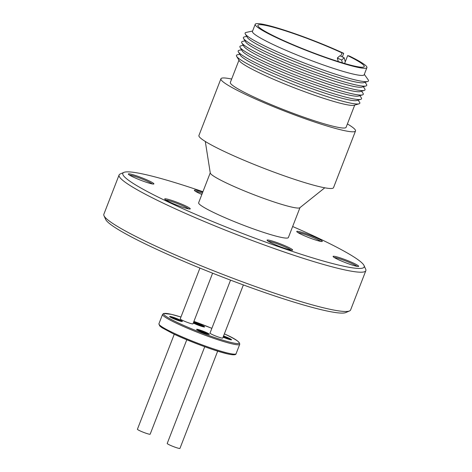 <?xml version="1.0" encoding="UTF-8"?>
<svg xmlns="http://www.w3.org/2000/svg" width="472" height="472" viewBox="0 0 472 472"><rect width="100%" height="100%" fill="white"/><g stroke="black" fill="none" stroke-linecap="round" stroke-linejoin="round"><path stroke-width="0.71" d="M199.933 268.078L180.221 318.901A6.832 0.673 21.2 0 0 184.322 321.172A6.832 0.673 21.2 0 0 191.514 323.715A6.832 0.673 21.2 0 0 192.965 323.839L212.612 273.182M230.554 280.144L210.01 333.108A6.832 0.673 21.2 0 0 212.329 334.577A6.832 0.673 21.2 0 0 218.99 337.238A6.832 0.673 21.2 0 0 222.755 338.052L243.363 284.923M223.557 335.981A6.832 0.673 -158.8 0 1 229.227 338.3A6.832 0.673 -158.8 0 1 231.487 339.822A6.832 0.673 -158.8 0 1 223.091 337.185M230.483 339.734A6.254 0.619 21.2 0 0 228.678 338.748A6.254 0.619 21.2 0 0 223.327 336.571M198.907 330.837A6.832 0.673 -158.8 0 1 196.594 329.438A6.832 0.673 -158.8 0 1 200.063 330.081A6.832 0.673 -158.8 0 1 207.013 332.831A6.832 0.673 -158.8 0 1 209.273 334.353A6.832 0.673 -158.8 0 1 205.279 333.391A6.832 0.673 -158.8 0 1 198.907 330.837M208.27 334.27A6.254 0.619 21.2 0 0 206.465 333.279A6.254 0.619 21.2 0 0 197.396 330.052M171.961 317.986A6.832 0.673 -158.8 0 1 169.649 316.588A6.832 0.673 -158.8 0 1 173.124 317.231A6.832 0.673 -158.8 0 1 180.068 319.981A6.832 0.673 -158.8 0 1 182.328 321.503A6.832 0.673 -158.8 0 1 178.333 320.541A6.832 0.673 -158.8 0 1 171.961 317.986M181.325 321.42A6.254 0.619 21.2 0 0 179.519 320.429A6.254 0.619 21.2 0 0 170.451 317.202M193.608 322.181A6.832 0.673 -158.8 0 1 202.281 325.45A6.832 0.673 -158.8 0 1 204.541 326.972A6.832 0.673 -158.8 0 1 200.547 326.01A6.832 0.673 -158.8 0 1 194.175 323.45A6.832 0.673 -158.8 0 1 193.284 323.007M203.538 326.884A6.254 0.619 21.2 0 0 201.733 325.898A6.254 0.619 21.2 0 0 193.367 322.801M173.171 333.728C188.387 341.067 213.84 350.548 226.259 353.516M204.73 346.731L167.212 443.456A6.832 0.673 21.2 0 0 169.525 444.931A6.832 0.673 21.2 0 0 176.192 447.586A6.832 0.673 21.2 0 0 179.95 448.4L217.692 351.103M174.262 334.259L137.417 429.249A6.832 0.673 21.2 0 0 141.523 431.526A6.832 0.673 21.2 0 0 148.709 434.069A6.832 0.673 21.2 0 0 150.161 434.193L186.782 339.769M149.264 180.953A13.712 1.351 -158.8 0 1 153.801 184.009A13.712 1.351 -158.8 0 1 145.777 182.08A13.712 1.351 -158.8 0 1 132.986 176.941A13.712 1.351 -158.8 0 1 128.355 174.138A13.712 1.351 -158.8 0 1 135.316 175.431A13.712 1.351 -158.8 0 1 149.264 180.953M152.326 183.944A12.75 1.257 21.2 0 0 148.35 181.702A12.75 1.257 21.2 0 0 129.487 175.082M354.018 263.364A13.712 1.351 -158.8 0 1 358.555 266.42A13.712 1.351 -158.8 0 1 350.531 264.491A13.712 1.351 -158.8 0 1 337.74 259.358A13.712 1.351 -158.8 0 1 333.108 256.55A13.712 1.351 -158.8 0 1 340.07 257.842A13.712 1.351 -158.8 0 1 354.018 263.364M357.08 266.356A12.75 1.257 21.2 0 0 353.103 264.113A12.75 1.257 21.2 0 0 334.241 257.5M287.991 247.11A13.712 1.351 -158.8 0 1 292.528 250.166A13.712 1.351 -158.8 0 1 284.504 248.237A13.712 1.351 -158.8 0 1 271.713 243.104A13.712 1.351 -158.8 0 1 267.081 240.295A13.712 1.351 -158.8 0 1 274.043 241.587A13.712 1.351 -158.8 0 1 287.991 247.11M291.053 250.101A12.75 1.257 21.2 0 0 287.07 247.859A12.75 1.257 21.2 0 0 268.214 241.245M317.668 238.413A13.712 1.351 -158.8 0 1 322.205 241.469A13.712 1.351 -158.8 0 1 314.181 239.54A13.712 1.351 -158.8 0 1 301.39 234.407A13.712 1.351 -158.8 0 1 296.758 231.599A13.712 1.351 -158.8 0 1 303.72 232.891A13.712 1.351 -158.8 0 1 317.668 238.413M320.73 241.404A12.75 1.257 21.2 0 0 316.753 239.162A12.75 1.257 21.2 0 0 297.891 232.548M185.614 205.904A13.712 1.351 -158.8 0 1 190.151 208.96A13.712 1.351 -158.8 0 1 182.127 207.031A13.712 1.351 -158.8 0 1 169.336 201.898A13.712 1.351 -158.8 0 1 164.704 199.09A13.712 1.351 -158.8 0 1 171.666 200.382A13.712 1.351 -158.8 0 1 185.614 205.904M188.676 208.895A12.75 1.257 21.2 0 0 184.694 206.653A12.75 1.257 21.2 0 0 165.837 200.04M201.845 194.482A13.712 1.351 -158.8 0 1 199.013 193.195A13.712 1.351 -158.8 0 1 194.381 190.393A13.712 1.351 -158.8 0 1 202.753 192.151M292.652 226.513A129.446 12.762 -158.8 0 1 320.329 239.068A129.446 12.762 -158.8 0 1 364.048 265.553A129.446 12.762 -158.8 0 1 298.328 253.37A129.446 12.762 -158.8 0 1 166.681 201.243A129.446 12.762 -158.8 0 1 123.87 172.398A129.446 12.762 -158.8 0 1 202.925 191.709M364.048 265.553L365.7 269.247A132.331 13.045 -158.8 0 1 365.841 270.686A132.331 13.045 -158.8 0 1 292.982 254.968A132.331 13.045 -158.8 0 1 163.926 203.497A132.331 13.045 -158.8 0 1 119.091 174.976A132.331 13.045 -158.8 0 1 120.165 174.009L123.87 172.398M365.841 270.686L350.602 309.974A132.331 13.045 -158.8 0 1 349.528 310.942A132.331 13.045 -158.8 0 1 272.096 292.357A132.331 13.045 -158.8 0 1 148.686 242.785A132.331 13.045 -158.8 0 1 103.987 215.704A132.331 13.045 -158.8 0 1 103.852 214.264L119.091 174.976M349.528 310.942L345.817 312.558A129.446 12.762 -158.8 0 1 270.078 294.375A129.446 12.762 -158.8 0 1 149.364 245.888A129.446 12.762 -158.8 0 1 105.639 219.397L103.987 215.704M220.92 78.777L198.924 135.476A72.181 7.115 21.2 0 0 223.386 151.034A72.181 7.115 21.2 0 0 293.779 179.106A72.181 7.115 21.2 0 0 333.515 187.679L355.51 130.98A72.181 7.115 -158.8 0 1 315.774 122.407A72.181 7.115 -158.8 0 1 245.375 94.335A72.181 7.115 -158.8 0 1 220.92 78.777A72.181 7.115 -158.8 0 1 231.652 79.048M347.404 123.941A72.181 7.115 -158.8 0 1 355.51 130.98M354.72 105.079L346.088 127.328A62.074 6.118 -158.8 0 1 311.915 119.953A62.074 6.118 -158.8 0 1 251.375 95.81A62.074 6.118 -158.8 0 1 230.342 82.435L238.968 60.186M358.106 100.129L359.493 102.088A66.163 6.525 -158.8 0 1 359.009 103.828L354.106 105.256A62.074 6.118 -158.8 0 1 260.143 73.195A62.074 6.118 -158.8 0 1 239.304 60.729L236.643 56.363A66.163 6.525 -158.8 0 1 237.463 54.758L239.805 54.245M205.296 141.464L210.27 172.988A48.12 4.744 21.2 0 0 226.595 183.077A48.12 4.744 21.2 0 0 289.802 206.63A48.12 4.744 21.2 0 0 299.85 207.733L324.777 187.803M359.009 103.828A66.163 6.525 -158.8 0 1 258.863 69.649A66.163 6.525 -158.8 0 1 236.643 56.363M299.974 207.633L288.368 237.558A48.12 4.744 -158.8 0 1 278.144 236.673A48.12 4.744 -158.8 0 1 227.528 218.778A48.12 4.744 -158.8 0 1 198.641 202.753L210.246 172.835M359.835 95.668L361.222 97.627A66.163 6.525 -158.8 0 1 360.744 99.362L356.761 100.524A62.847 6.195 -158.8 0 1 261.635 68.062A62.847 6.195 -158.8 0 1 240.531 55.442L238.378 51.896A66.163 6.525 -158.8 0 1 239.192 50.292L241.534 49.784M360.744 99.362A66.163 6.525 -158.8 0 1 260.591 65.189A66.163 6.525 -158.8 0 1 238.378 51.896M361.57 91.202L362.956 93.161A66.163 6.525 -158.8 0 1 362.472 94.896L358.49 96.058A62.847 6.195 -158.8 0 1 263.364 63.602A62.847 6.195 -158.8 0 1 242.266 50.976L240.106 47.436A66.163 6.525 -158.8 0 1 240.927 45.831L243.269 45.318M362.472 94.896A66.163 6.525 -158.8 0 1 262.326 60.723A66.163 6.525 -158.8 0 1 240.106 47.436M363.298 86.736L364.685 88.695A66.163 6.525 -158.8 0 1 364.207 90.435L360.224 91.597A62.847 6.195 -158.8 0 1 265.099 59.136A62.847 6.195 -158.8 0 1 243.994 46.516L241.841 42.97A66.163 6.525 -158.8 0 1 242.655 41.365L244.997 40.852M364.207 90.435A66.163 6.525 -158.8 0 1 264.055 56.256A66.163 6.525 -158.8 0 1 241.841 42.97M365.033 82.275L366.419 84.234A66.163 6.525 -158.8 0 1 365.936 85.969L361.953 87.131A62.847 6.195 -158.8 0 1 266.827 54.669A62.847 6.195 -158.8 0 1 245.729 42.049L243.57 38.503A66.163 6.525 -158.8 0 1 244.39 36.899L246.732 36.385M365.936 85.969A66.163 6.525 -158.8 0 1 265.789 51.796A66.163 6.525 -158.8 0 1 243.57 38.503M364.313 74.352L368.148 79.768A66.163 6.525 -158.8 0 1 367.67 81.503L363.688 82.665A62.847 6.195 -158.8 0 1 351.103 80.966A62.847 6.195 -158.8 0 1 268.562 50.209A62.847 6.195 -158.8 0 1 247.458 37.583L245.304 34.043A66.163 6.525 -158.8 0 1 246.118 32.432L252.603 31.022M367.67 81.503A66.163 6.525 -158.8 0 1 354.419 79.715A66.163 6.525 -158.8 0 1 267.518 47.33A66.163 6.525 -158.8 0 1 245.304 34.043M344.619 63.49L347.675 55.613L349.392 56.038A59.909 5.906 -158.8 0 1 366.927 67.614L364.16 74.759A59.909 5.906 -158.8 0 1 331.173 67.638A59.909 5.906 -158.8 0 1 272.745 44.339A59.909 5.906 -158.8 0 1 252.449 31.429L255.216 24.284A59.909 5.906 -158.8 0 1 286.533 30.851A59.909 5.906 -158.8 0 1 343.71 53.33L342.324 56.905M366.927 67.614A59.909 5.906 -158.8 0 1 333.946 60.499A59.909 5.906 -158.8 0 1 275.518 37.194A59.909 5.906 -158.8 0 1 255.216 24.284M347.675 55.613A57.023 5.623 -158.8 0 1 364.236 66.57A57.023 5.623 -158.8 0 1 332.843 59.796A57.023 5.623 -158.8 0 1 277.229 37.618A57.023 5.623 -158.8 0 1 257.907 25.329A57.023 5.623 -158.8 0 1 287.637 31.553A57.023 5.623 -158.8 0 1 341.993 52.905L343.71 53.33M340.737 56.15L341.993 52.905M339.911 55.755L337.344 58.003L341.639 60.05L344.206 57.808L339.911 55.755M338.271 61.561L337.344 58.003M342.365 62.823L341.639 60.05M344.206 57.808L345.262 61.838M202.37 193.142A12.75 1.257 21.2 0 0 195.514 191.337M176.581 323.32A41.383 4.077 21.2 0 0 216.943 339.415A41.383 4.077 21.2 0 0 239.723 344.33C240.006 342.07 235.28 338.76 225.545 334.406L224.383 333.851A40.421 3.982 21.2 0 1 225.48 334.382A40.421 3.982 21.2 0 1 230.59 342.353A40.421 3.982 21.2 0 1 177.496 322.571A40.421 3.982 21.2 0 1 180.953 317.013L171.395 314.346L163.672 313.473L162.557 314.399A41.383 4.077 21.2 0 0 176.581 323.32M172.947 332.695A41.383 4.077 21.2 0 0 213.303 348.79A41.383 4.077 21.2 0 0 236.088 353.711C235.634 358.844 196.382 344.519 173.1 333.704L161.943 327.692L159.678 325.91L158.922 323.78A41.383 4.077 21.2 0 0 172.947 332.695M211.857 328.347A40.421 3.982 21.2 0 0 193.915 321.385L211.863 328.341M239.723 344.33L236.088 353.711M162.557 314.399L158.922 323.78"/></g></svg>
